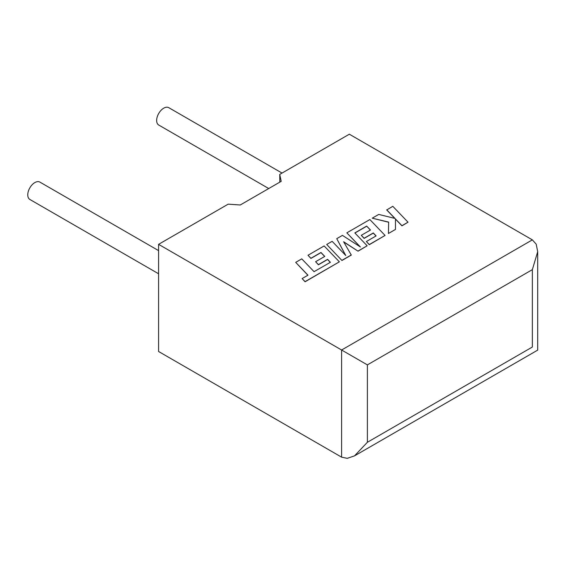 <?xml version="1.0" encoding="UTF-8"?>
<svg xmlns="http://www.w3.org/2000/svg" width="566" height="566" viewBox="0 0 566 566"><rect width="100%" height="100%" fill="white"/><g stroke="black" fill="none" stroke-linecap="round" stroke-linejoin="round"><path stroke-width="0.85" d="M158.586 250.625L39.861 182.082A10.025 5.787 120 0 0 34.851 182.577A10.025 5.787 120 0 0 28.3 191.407A10.025 5.787 120 0 0 29.835 199.444L158.586 273.774M268.737 188.542L158.728 125.029A10.025 5.787 -60 0 1 157.192 116.999A10.025 5.787 -60 0 1 163.737 108.163A10.025 5.787 -60 0 1 168.753 107.667L282.031 173.069M158.586 244.335L341.602 350.007L532.358 239.871L349.335 134.206L279.738 174.392L281.196 181.346L240.239 204.998L228.183 204.156L158.586 244.335L158.586 351.493L341.602 457.165L341.602 350.007L367.384 364.886L367.384 442.279L354.493 455.885L347.255 458.333L341.602 457.165M279.823 182.139L279.738 174.392M532.358 239.871L536.2 244.179L537.7 251.672L532.358 269.642L367.384 364.886M367.384 442.279L532.358 347.029C539.313 351.047 539.313 351.047 532.358 347.029L532.358 269.642M386.72 209.816L394.997 218.434L378.739 214.422L372.237 218.179L388.651 222.098L388.439 233.496L395.471 229.435L395.443 218.929L401.938 225.7L408.022 222.19L392.797 206.307L386.72 209.965L394.813 218.384M408.022 222.19L401.938 225.848L395.443 219.084M372.237 218.179L388.644 222.247M388.439 233.496L395.471 229.435M366.676 226.082L370.468 230.022L361.299 235.315L364.122 238.251L373.291 232.951L376.114 235.916L366.379 241.533L369.287 244.554L385.071 235.442L369.86 219.551L346.838 232.845L360.4 246.981L342.444 235.378L336.749 238.668L345.769 255.528L332.143 241.328L326.716 244.462L341.942 260.494L351.309 255.082L343.619 241.746L358.059 251.184L367.157 245.785L354.832 232.923L366.676 226.082L370.376 230.079M341.942 260.339L351.309 254.933M343.753 241.986L358.059 251.184M358.059 251.035L367.157 245.785M354.924 233.015L366.676 226.23M361.299 235.315L364.122 238.399L373.291 233.1L376.022 235.972M366.379 241.533L369.287 244.703L385.071 235.442M346.838 232.845L360.026 246.734M336.749 238.668L345.593 255.344M326.716 244.462L341.942 260.494M295.693 262.369L307.975 275.189L302.124 278.564L305.067 281.635L339.367 261.832L324.141 245.941L308.003 255.266L310.911 258.28L320.972 252.471L324.764 256.412L315.595 261.704L318.417 264.633L327.587 259.341L330.403 262.306L314.059 271.673L301.777 258.86L295.693 262.369L307.883 275.239M302.124 278.564L305.067 281.783L339.367 261.832M308.003 255.266L310.911 258.429L320.972 252.62L324.672 256.462M315.595 261.704L318.417 264.782L327.587 259.49L330.311 262.355M537.7 251.672L537.7 350.113L354.493 455.885"/></g></svg>
